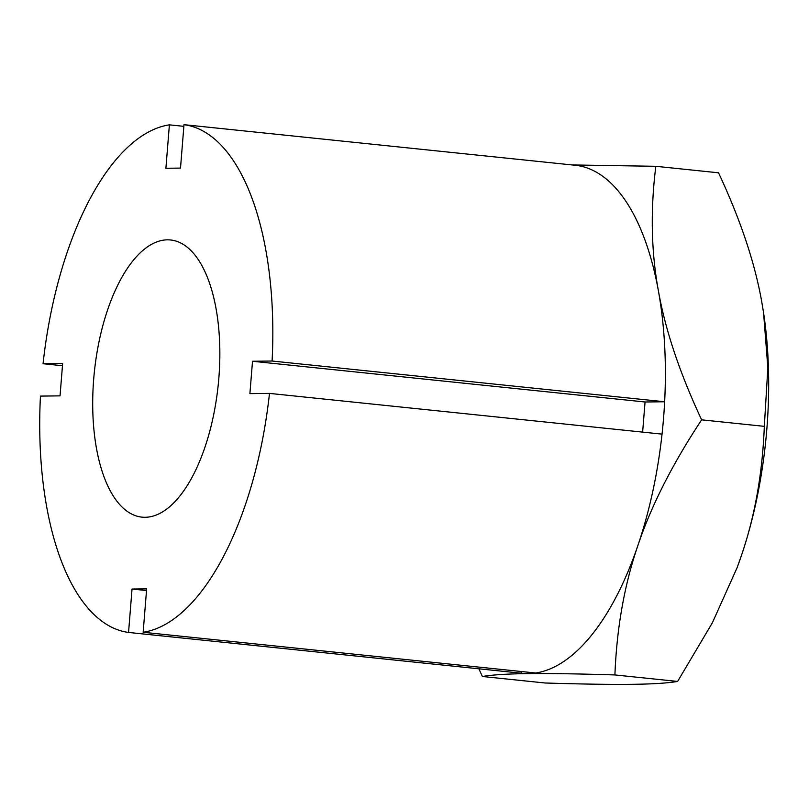 <?xml version="1.0" encoding="UTF-8"?>
<svg xmlns="http://www.w3.org/2000/svg" width="809" height="809" viewBox="0 0 809 809"><rect width="100%" height="100%" fill="white"/><g stroke="black" fill="none" stroke-linecap="round" stroke-linejoin="round"><path stroke-width="1.21" d="M145.114 517.285A139.32 62.263 95.9 0 1 141.899 517.133A139.32 62.263 95.9 0 1 93.986 375.72A139.32 62.263 95.9 0 1 167.433 239.838A139.32 62.263 95.9 0 1 170.648 239.99A139.32 62.263 95.9 0 1 218.561 381.403A139.32 62.263 95.9 0 1 145.114 517.285M62.465 365.739L43.059 363.726A255.411 114.15 95.9 0 1 169.394 124.849L165.896 168.262L180.508 168.09L183.997 124.677L576.544 165.4A255.411 114.15 95.9 0 1 658.425 290.957A255.411 114.15 95.9 0 1 664.644 401.76A255.411 114.15 95.9 0 1 662.035 434.13A255.411 114.15 95.9 0 1 637.967 545.276C651.215 505.868 672.431 464.053 701.625 419.841C679.752 373.06 665.352 330.102 658.425 290.957C651.215 251.791 650.345 210.229 655.826 166.3L572.125 164.945M662.035 434.13L269.488 393.396L249.9 393.629L252.509 361.259L272.097 361.026L664.644 401.76L645.056 401.992L642.629 432.117M521.229 671.51L521.097 673.179L128.55 632.446L132.039 589.033L146.51 590.54M655.826 166.3L718.534 172.802C740.407 219.573 754.797 262.541 761.724 301.676L763.565 312.719L767.852 367.802L764.323 426.343C762.493 473.396 754.807 516.617 741.266 555.995L737.1 567.696L712.355 622.829L677.608 681.441L614.911 674.939C616.741 627.885 624.427 584.664 637.967 545.276A255.411 114.15 95.9 0 1 535.7 673.007A255.411 114.15 95.9 0 1 528.358 673.604A255.411 114.15 95.9 0 1 521.097 673.179M677.608 681.441C667.587 683.14 652.266 684.101 631.657 684.323C611.331 684.586 582.48 684.141 545.104 682.998L482.397 676.496C492.428 674.797 507.749 673.836 528.358 673.604C548.674 673.351 577.525 673.796 614.911 674.939M478.867 668.8L482.397 676.496M764.323 426.343L701.625 419.841M763.575 312.8A255.411 114.15 95.9 0 1 763.585 312.891A255.411 114.15 95.9 0 1 741.266 555.995A255.411 114.15 95.9 0 1 737.161 567.524A255.411 114.15 95.9 0 1 737.13 567.605M252.509 361.259L645.056 401.992M43.059 363.726L62.647 363.494L60.038 395.864L40.45 396.097A255.411 114.15 95.9 0 0 128.55 632.446M132.039 589.033L146.651 588.861L143.153 632.274L535.7 673.007M169.394 124.849L183.865 126.346M183.997 124.677A255.411 114.15 95.9 0 1 272.097 361.026M269.488 393.396A255.411 114.15 95.9 0 1 143.153 632.274"/></g></svg>
